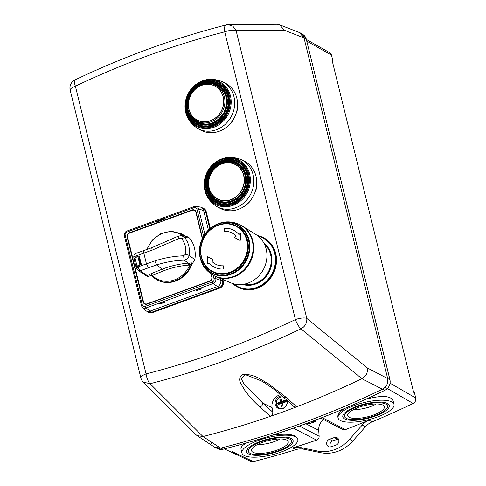 <?xml version="1.0" encoding="UTF-8"?>
<svg xmlns="http://www.w3.org/2000/svg" width="486" height="486" viewBox="0 0 486 486"><rect width="100%" height="100%" fill="white"/><g stroke="black" fill="none" stroke-linecap="round" stroke-linejoin="round"><path stroke-width="0.73" d="M239.938 224.739L240.363 224.957A28.583 25.649 117.3 0 1 252.732 241.08A28.583 25.649 117.3 0 1 243.14 271.079A28.583 25.649 117.3 0 1 214.138 275.756L213.712 275.538C204.606 270.35 199.825 262.422 199.382 251.748C199.594 241.335 203.877 233.031 212.248 226.834A27.447 24.628 -62.7 0 0 199.382 251.772A27.447 24.628 -62.7 0 0 230.856 274.365A27.447 24.628 -62.7 0 0 248.067 236.846A27.447 24.628 -62.7 0 0 212.248 226.834C221.209 221.009 230.437 220.316 239.938 224.739A28.583 25.649 117.3 0 1 252.307 240.862A28.583 25.649 117.3 0 1 233.316 276.546A28.583 25.649 117.3 0 1 213.712 275.538M223.59 266.121A179.777 69.285 85.4 0 0 223.663 268.637L223.341 269.019A20.855 18.711 117.3 0 1 214.35 267.166A20.855 18.711 117.3 0 1 209.229 263.096L208.828 263.066A179.741 68.162 150.9 0 0 207.747 263.892L207.261 263.631A178.872 68.939 -94.6 0 1 207.188 257.082L207.662 256.73A179.164 1.106 28 0 0 212.777 259.475L212.783 260.089A179.741 68.162 150.9 0 0 211.902 260.745L211.841 261.304A17.617 15.807 -62.7 0 0 215.699 264.22A17.617 15.807 -62.7 0 0 223.256 265.787L223.59 266.121M235.722 235.825A17.617 15.807 -62.7 0 0 231.865 232.909A17.617 15.807 -62.7 0 0 224.307 231.336L224.003 231.02A179.777 69.285 -94.6 0 1 224.137 228.614L224.496 228.25A20.855 18.711 117.3 0 1 233.487 230.103A20.855 18.711 117.3 0 1 238.608 234.173L239.033 234.222A179.741 68.162 -29.1 0 1 240.254 233.462L240.758 233.73A178.872 68.939 85.4 0 0 240.527 240.12L239.999 240.455A179.164 1.106 -152 0 1 234.641 237.581L234.665 236.98A179.741 68.162 -29.1 0 1 235.625 236.366L235.722 235.825L236.02 235.977A0.358 0.322 117.3 0 1 235.935 236.53L235.017 237.162A0.358 0.322 -62.7 0 0 235.011 237.769L240.048 240.473M232.01 232.988A17.617 15.807 117.3 0 1 232.156 233.061A17.617 15.807 117.3 0 1 236.02 235.977M233.566 230.145A20.855 18.711 -62.7 0 0 224.654 228.329A0.358 0.322 -62.7 0 0 224.313 228.706L224.283 231.166A0.358 0.322 -62.7 0 0 224.325 231.336M240.625 233.456A0.358 0.322 -62.7 0 0 240.333 233.499L239.179 234.295A0.358 0.322 117.3 0 1 238.766 234.252L238.608 234.173M215.699 264.22L215.997 264.372A17.617 15.807 117.3 0 0 223.536 265.945L223.256 265.787M207.856 256.833A0.358 0.322 -62.7 0 0 207.407 257.197L207.328 263.667A0.358 0.322 -62.7 0 0 207.461 263.941M208.974 263.139A0.358 0.322 117.3 0 1 209.387 263.181A20.855 18.711 -62.7 0 0 214.429 267.203M212.552 271.905A25.886 23.231 -62.7 0 0 212.625 271.935A25.886 23.231 -62.7 0 0 245.138 259.591A25.886 23.231 -62.7 0 0 236.378 225.929A25.886 23.231 -62.7 0 0 236.305 225.899M257.203 288.301A27.866 25.005 117.3 0 1 238.091 287.311L237.739 287.129A27.866 25.005 -62.7 0 0 256.851 288.119A27.866 25.005 -62.7 0 0 275.92 263.685A27.866 25.005 -62.7 0 0 263.309 237.611A27.866 25.005 -62.7 0 0 257.398 235.54L263.661 237.794A27.866 25.005 117.3 0 1 276.273 263.868A27.866 25.005 117.3 0 1 257.203 288.301M241.7 168.393A20.461 18.359 -62.7 0 0 238.535 165.258A0.863 0.377 127.1 0 0 237.697 165.787L237.545 166.005A19.325 17.338 117.3 0 1 240.558 168.994A19.325 17.338 -62.7 0 0 237.533 165.999A19.325 17.338 -62.7 0 0 209.12 179.012A19.325 17.338 -62.7 0 0 230.091 199.849A19.325 17.338 -62.7 0 0 240.558 169L240.752 168.824A19.598 17.581 -62.7 0 0 237.697 165.787A0.899 0.395 -52.9 0 1 238.553 165.228A20.497 18.389 -62.7 0 0 236.166 163.721C228.463 160.295 221.221 161.674 214.429 167.852C204.6 176.983 206.173 194.947 217.364 200.141A20.497 18.389 -62.7 0 0 240.922 193.799A20.497 18.389 -62.7 0 0 241.761 168.411A0.899 0.364 142.4 0 0 240.752 168.824A19.598 17.581 117.3 0 1 230.145 200.098A19.598 17.581 117.3 0 1 208.877 178.97A19.598 17.581 117.3 0 1 237.684 165.775L237.533 165.999M255.49 190.87L255.715 190.986A25.436 22.824 -62.7 0 0 256.535 179.073M229.009 161.449A25.436 22.824 -62.7 0 0 227.782 161.85M210.985 194.394A25.436 22.824 -62.7 0 0 211.367 195.627M241.67 207.856A25.436 22.824 -62.7 0 0 251.845 199.017L251.845 199.017M209.496 192.638A25.436 22.824 117.3 0 1 209.156 190.84M223.827 162.415A25.436 22.824 117.3 0 1 225.492 161.656M242.046 225.917A28.565 25.63 117.3 0 1 242.15 225.978A28.565 25.63 117.3 0 1 250.235 262.221A28.565 25.63 117.3 0 1 216.009 276.619A28.565 25.63 117.3 0 1 215.899 276.57M216.009 276.619L230.911 282.87A27.283 24.482 -62.7 0 0 263.6 269.123A27.283 24.482 -62.7 0 0 255.879 234.507L242.15 225.978M210.128 173.016A20.855 18.711 117.3 0 1 235.589 163.035A20.855 18.711 117.3 0 1 243.243 190.439A20.855 18.711 117.3 0 1 216.47 200.074A20.855 18.711 117.3 0 1 210.128 173.016M207.99 186.126A26.517 23.79 -62.7 0 0 208.008 188.538M217.035 206.678L219.824 208.19A26.517 23.79 -62.7 0 0 253.504 195.737A26.517 23.79 -62.7 0 0 244.154 161.073L241.305 159.669C228.542 154.712 217.807 157.762 209.095 168.818A25.096 22.514 -62.7 0 0 207.431 171.558A25.096 22.514 -62.7 0 0 205.839 175.124A25.096 22.514 -62.7 0 0 228.396 206.538A25.096 22.514 -62.7 0 0 247.769 169.013A25.096 22.514 -62.7 0 0 209.095 168.818L205.839 175.124C201.872 188.629 205.602 199.145 217.035 206.678A26.457 23.735 -62.7 0 0 250.636 194.248A26.457 23.735 -62.7 0 0 241.281 159.663M221.288 162.816A26.517 23.79 -62.7 0 0 219.314 164.195M232.399 161.917A23.82 21.372 -62.7 0 0 231.251 162.087M213.184 197.085A23.82 21.372 -62.7 0 0 213.706 198.118M212.759 197.219A24.178 21.694 117.3 0 1 212.242 196.065M229.878 161.911A24.178 21.694 117.3 0 1 231.117 161.662M287.469 401.734L287.135 401.673A14.355 4.417 166.2 0 0 282.566 402.924A14.38 4.714 118.6 0 0 282.323 403.38A14.294 2.23 73.3 0 0 283.004 405.822A12.733 4.927 -28 0 1 281.564 406.345A14.294 6.683 -113.7 0 1 280.75 403.951A14.38 1.622 -155.5 0 1 280.343 403.738A14.355 4.417 166.2 0 0 276.71 405.47L276.674 405.537A6.026 5.407 -62.7 0 0 278.205 407.596A6.026 5.407 -62.7 0 0 284.753 407.444M282.19 401.296L281.503 401.545L281.491 402.937L279.341 403.714L279.438 404.115M280.75 403.969L281.661 403.635L282.299 404.789L282.67 404.656M285.167 402.153L285.039 401.643L282.895 402.426L282.287 401.406M282.299 404.789L281.564 406.345M286.625 400.039A14.355 4.417 166.2 0 0 282.159 401.266A14.38 1.543 30.8 0 0 281.752 401.053A14.294 2.23 73.3 0 1 281.285 398.842A12.733 10.656 -169.3 0 0 279.851 399.364L281.503 401.545M278.223 404.668L277.913 403.404L276.297 403.811A14.355 4.417 166.2 0 1 279.93 402.074A14.38 7.885 -61.2 0 1 280.179 401.624A14.294 6.683 -113.7 0 1 279.851 399.364M276.722 405.458A6.057 5.431 117.3 0 1 276.382 403.963M286.783 400.178L285.525 400.634L285.853 401.977M279.341 403.714L277.913 403.404L280.878 402.323L279.93 402.074M281.491 402.937L280.878 402.323M285.039 401.643L285.525 400.634L282.56 401.709L282.895 402.426M280.811 404.158L281.661 403.635M276.261 403.842A6.026 5.407 117.3 0 1 283.223 396.965M276.662 405.524L279.183 408.386A6.275 5.632 -62.7 0 0 280.1 408.969M283.35 397.08A5.917 5.31 -62.7 0 0 276.297 403.811M282.159 401.266L282.566 401.709M287.135 401.673A5.917 5.31 117.3 0 1 283.059 408.21A5.917 5.31 117.3 0 1 276.71 405.47L276.674 405.537M195.925 434.666L197.018 435.59L202.978 436.543L150.077 383.727A869.709 780.352 -62.7 0 0 300.931 328.828L361.894 378.716L382.458 389.225C386.674 386.771 388.393 383.144 387.628 378.351L304.011 37.92L299.321 32.507M361.924 378.703C366.055 376.328 367.884 372.762 367.416 368.005L306.8 318.421L236.129 30.691A8.991 2.764 166.2 0 0 224.714 31.851A8.991 3.098 -104.4 0 1 226.014 24.962C174.425 38.194 124.106 56.504 75.044 79.898A8.991 2.564 64.5 0 0 75.385 86.192A8.991 2.764 166.2 0 0 70.184 90.159L140.855 377.889A8.991 2.764 -13.8 0 1 146.061 373.922L75.385 86.192A860.913 772.461 117.3 0 1 224.714 31.851L295.391 319.581A8.991 2.764 -13.8 0 1 306.8 318.421C307.049 323.117 305.093 326.586 300.931 328.828A8.991 2.564 -115.5 0 1 295.391 319.581A860.913 772.461 117.3 0 1 146.061 373.922A8.991 3.098 75.6 0 0 150.077 383.727L143.255 382.124L196.022 434.763M276.783 24.3L228.165 24.683L232.922 26.226L236.129 30.691L284.468 30.314L279.614 24.822L276.625 24.306M197.018 435.596L214.539 447.156L220.577 448.135L202.978 436.543M270.556 416.332C272.19 415.433 272.925 414.048 272.755 412.171L272.038 407.596L262.738 403.076L244.002 384.092L241.299 378.837L245.096 374.518L261.152 380.842C263.734 382.16 268.138 385.094 274.365 389.638L283.344 397.074L286.303 397.487L268.193 383.642C261.043 380.052 254.828 373.74 242.441 374.554C236.178 379.7 242.235 384.936 244.209 389.462C248.474 395.628 253.722 401.503 259.949 407.074L270.556 416.332A897.223 805.041 -62.7 0 0 296.375 406.94L296.63 406.806A897.217 805.035 -62.7 0 0 361.894 378.716M272.755 412.171L262.738 403.076C262.701 404.947 261.772 406.284 259.949 407.074M272.038 407.596A10.789 9.677 117.3 0 1 280.586 394.656M203.014 436.537A897.217 805.035 -62.7 0 0 270.234 416.417M222.436 202.097A20.048 17.988 117.3 0 1 221.895 201.702M239.987 166.491A20.048 17.988 117.3 0 1 240.692 166.722M279.092 408.769A6.652 5.966 117.3 0 1 277.652 407.086M287.202 400.555A6.652 5.966 117.3 0 1 284.826 407.383A6.652 5.966 117.3 0 1 278.168 408.398A6.652 5.966 117.3 0 1 275.155 402.171A6.652 5.966 117.3 0 1 279.711 396.339A6.652 5.966 117.3 0 1 282.117 395.981M299.103 32.422A8.991 8.068 117.3 0 1 300.621 33.133A8.991 8.068 117.3 0 1 304.011 37.92L306.356 39.348L302.985 34.603A8.766 7.867 117.3 0 1 306.295 39.275L389.912 379.7A8.766 7.867 117.3 0 1 384.863 390.313A898.663 806.335 117.3 0 1 223.031 449.204L220.583 448.135A898.887 806.529 -62.7 0 0 382.458 389.225A898.887 806.529 117.3 0 1 220.583 448.135A8.991 8.068 117.3 0 1 215.754 447.806A8.991 8.068 117.3 0 1 214.703 447.26M283.344 397.074L293.556 406.296L295.172 407.037L296.375 406.94M202.322 238.547L195.864 212.242A3.238 2.904 -62.7 0 0 192.243 210.298L129.744 233.043A3.238 2.904 -62.7 0 0 127.593 237.083L143.51 301.867A3.238 2.904 -62.7 0 0 147.124 303.805L209.624 281.066A3.238 2.904 -62.7 0 0 211.775 277.026L211.015 273.928M141.444 228.785L145.29 227.387M178.301 215.371L182.147 213.974M134.087 258.601L135.278 257.355L139.257 255.909L141.377 264.548L137.398 265.994L136.208 267.239M151.128 273.673L152.27 275.495L163.29 270.945C171.327 267.768 179.856 265.818 188.89 265.101L189.813 264.949L192.219 262.865L188.368 263.114C179.213 263.91 170.489 265.927 162.209 269.159L151.128 273.673C149.779 274.262 149.384 274.827 149.949 275.362L151.413 275.605L157.13 279.906A26.068 23.389 -62.7 0 0 191.496 263.691L191.921 264.238A26.068 23.389 -62.7 0 1 157.658 280.179L157.13 279.906A26.068 23.389 -62.7 0 1 151.48 275.659L152.27 275.495A25.26 22.666 -62.7 0 0 189.813 264.949L189.084 263.011M192.219 262.865L192.602 263.303L194.813 259.621L189.115 255.344C190.105 248.698 188.635 242.721 184.71 237.411L181.703 238.729C185.202 243.328 186.472 248.504 185.518 254.263L189.115 255.344C188.817 257.659 187.14 259.269 184.091 260.162L188.374 263.114M154.785 260.946L156.626 264.955C165.416 262.088 174.571 260.49 184.091 260.162L183.629 255.77C173.648 256.195 164.037 257.92 154.785 260.946L146.444 263.843L143.807 253.115L152.136 250.15L179.346 238.347L181.703 238.729M181.4 235.558L184.71 237.411L189.504 238.006L186.861 236.469M148.509 276.413L140.156 270.817L138.431 270.666L147.319 276.485L151.456 275.647M188.89 265.101L188.368 263.114M185.148 236.172L182.572 235.467L181.715 235.904M185.008 236.075A26.068 23.389 -62.7 0 0 181.576 233.851L181.047 233.584A26.068 23.389 -62.7 0 1 184.686 235.965L184.959 236.141M182.663 235.759L182.572 235.467A25.26 22.666 117.3 0 0 147.209 249.3M137.398 265.994A28.224 25.327 117.3 0 0 137.848 266.972L146.444 263.843L148.491 267.78L140.156 270.817L137.848 266.972L136.833 268.63M136.056 267.118L138.328 270.587M133.978 257.009L135.211 256.244C134.956 254.409 135.187 253.492 135.904 253.485M194.813 259.621A27.866 25.005 -62.7 0 0 189.504 238.006M185.518 254.263L183.629 255.77M179.346 238.347L178.222 236.281M140.782 262.106L140.217 262.312L140.812 264.755M136.165 267.014L137.028 266.079L139.865 264.767L137.89 256.742L138.984 257.307L139.725 260.32L140.29 260.113M137.89 256.742L134.95 257.61L134.087 258.54M139.865 264.767L140.241 264.961M140.339 260.314L139.974 260.447L140.411 262.24M139.014 260.69L140.15 261.547L139.324 261.116L139.506 261.747L139.014 260.69M236.311 112.801L236.536 112.916A25.436 22.824 -62.7 0 0 237.356 101.003M222.497 129.786A25.436 22.824 -62.7 0 0 232.666 120.947L232.666 120.947M200.864 123.456L201.101 123.578A20.497 18.389 -62.7 0 1 200.864 123.456A20.497 18.389 -62.7 0 1 200.639 123.335A20.497 18.389 -62.7 0 1 199.728 122.812L194.771 119.647A20.151 18.079 117.3 0 1 191.63 116.525A0.899 0.364 -37.6 0 1 191.587 116.488A0.899 0.364 -37.6 0 1 191.946 115.759L192.025 115.686A19.148 17.18 117.3 0 1 190.895 94.94A19.148 17.18 117.3 0 1 215.723 86.551A19.148 17.18 117.3 0 1 220.273 112.709A19.148 17.18 117.3 0 1 195.02 118.663L194.959 118.748A0.899 0.395 127.1 0 0 194.771 119.647A0.899 0.395 127.1 0 0 194.783 119.659A20.151 18.079 -62.7 0 0 196.016 120.504A20.151 18.079 -62.7 0 0 196.909 121.02A20.151 18.079 -62.7 0 0 222.697 111.015A20.151 18.079 -62.7 0 0 214.454 84.789L218.487 86.478A20.497 18.389 -62.7 0 1 219.672 87.03L219.903 87.152M192.025 115.686A19.148 17.18 -62.7 0 0 195.02 118.663M191.946 115.759A19.252 17.271 117.3 0 1 202.37 85.032A19.252 17.271 117.3 0 1 223.262 105.784A19.252 17.271 117.3 0 1 194.959 118.748A19.252 17.271 117.3 0 1 191.952 115.759A0.881 0.358 142.4 0 0 191.599 116.476A0.881 0.358 142.4 0 0 191.642 116.512A20.133 18.061 -62.7 0 0 194.722 119.586M148.157 312.085A5.395 4.842 -62.7 0 0 148.26 312.146L148.759 312.401A5.395 4.842 -62.7 0 0 152.452 312.589L219.757 288.095A5.395 4.842 -62.7 0 0 223.341 281.364L222.886 279.505M148.26 312.146A5.395 4.842 -62.7 0 0 151.96 312.334L151.875 312.182M145.065 303.835L145.15 304.169M144.542 303.464L144.67 303.975M194.916 210.274L194.491 210.432M193.914 210.207L194.455 210.007M210.31 228.292L206.21 211.598A5.395 4.842 -62.7 0 0 203.871 208.555L203.379 208.3A5.395 4.842 117.3 0 1 205.712 211.343L205.535 211.361M222.667 281.127L222.406 279.304M209.952 228.596L205.712 211.343L206.21 211.598M223.341 281.364L222.849 281.108A5.395 4.842 117.3 0 1 219.265 287.84L151.96 312.334L152.452 312.589M145.047 304.139L144.943 303.707M365.484 426.702A17.976 16.129 117.3 0 1 372.191 421.86L368.947 420.183A17.976 16.129 -62.7 0 0 362.24 425.031L365.484 426.702L352.793 441.027A35.958 32.258 117.3 0 1 320.742 452.691L303.671 449.198L300.427 447.521A17.976 16.129 -62.7 0 0 292.639 447.952A895.649 803.625 -62.7 0 0 316.586 440.122A3.596 3.226 -62.7 0 0 319.126 436.209L299.443 426.046M292.639 447.952L295.883 449.629A17.976 16.129 117.3 0 1 303.671 449.198M300.427 447.521L317.498 451.014A35.958 32.258 -62.7 0 0 349.549 439.35L362.24 425.031M211.793 443.815A8.991 8.068 117.3 0 1 211.349 442.497M250.782 461.366L253.364 461.609L232.193 451.615M284.468 30.314L304.011 37.92L387.628 378.345A8.991 8.068 117.3 0 1 382.452 389.231L385.009 390.24M386.072 387.828L413.136 403.465C415.244 402.232 416.107 400.421 415.724 398.022L390.118 383.229M357.356 406.733A22.113 6.804 166.2 0 0 344.562 416.484A22.113 6.804 166.2 0 0 367.659 417.82A22.113 6.804 166.2 0 0 387.506 405.938A22.113 6.804 166.2 0 0 357.356 406.733M358.625 407.383A18.875 5.808 -13.8 0 1 384.365 406.709A18.875 5.808 -13.8 0 1 367.422 416.854A18.875 5.808 -13.8 0 1 347.703 415.712A18.875 5.808 -13.8 0 1 358.625 407.383M340.394 420.542A28.765 8.851 166.2 0 0 372.829 418.525A28.765 8.851 166.2 0 0 393.97 404.346A28.765 8.851 166.2 0 0 363.923 402.608A28.765 8.851 166.2 0 0 338.098 418.069A28.765 8.851 166.2 0 0 340.394 420.542M338.098 418.069L337.885 417.201C337.399 414.734 339.617 411.849 344.544 408.544M365.697 399.316C381.328 395.221 390.422 395.61 392.98 400.464M356.651 406.369A23.911 7.357 -13.8 0 1 389.256 405.506A23.911 7.357 -13.8 0 1 367.787 418.355A23.911 7.357 -13.8 0 1 342.812 416.915A23.911 7.357 -13.8 0 1 356.651 406.369M376.213 403.994A16.542 5.091 -13.8 0 1 353.674 409.528M261.207 441.719A22.113 6.804 166.2 0 0 248.407 451.476A22.113 6.804 166.2 0 0 271.504 452.812A22.113 6.804 166.2 0 0 291.357 440.923A22.113 6.804 166.2 0 0 261.207 441.719M262.476 442.375A18.875 5.808 -13.8 0 1 288.216 441.695A18.875 5.808 -13.8 0 1 271.267 451.84A18.875 5.808 -13.8 0 1 251.554 450.704A18.875 5.808 -13.8 0 1 262.476 442.375M323.542 419.552A11.688 10.485 -62.7 0 0 318.713 430.396L319.126 436.209M320.778 418.13L342.873 429.533A3.596 3.226 -62.7 0 0 345.394 429.636A895.649 803.625 -62.7 0 0 368.947 420.183M334.265 437.546A4.046 3.627 117.3 0 1 337.041 437.692A4.046 3.627 117.3 0 1 338.87 441.476A4.046 3.627 117.3 0 1 336.099 445.018L331.294 446.768A4.046 3.627 117.3 0 1 328.518 446.628A4.046 3.627 117.3 0 1 326.689 442.843A4.046 3.627 117.3 0 1 329.459 439.295L334.265 437.546L337.509 439.223L332.703 440.972A4.046 3.627 -62.7 0 0 330.395 446.974M306.794 41.134L331.501 55.125L332.813 60.464L332.017 60.009L413.616 392.232L414.412 392.688L415.724 398.022M413.136 403.465A895.649 803.625 117.3 0 1 372.191 421.86M295.883 449.629A895.649 803.625 117.3 0 1 253.364 461.609M338.408 439.016A4.046 3.627 -62.7 0 0 337.509 439.223M331.501 55.125L330.936 53.831L329.702 52.67M332.813 60.464L332.187 60.689M272.069 435.268C282.828 433.688 290.579 433.943 295.318 436.045L297.602 438.469L297.815 439.338A28.765 8.851 -13.8 0 1 271.996 454.799A28.765 8.851 -13.8 0 1 241.949 453.061A28.765 8.851 -13.8 0 1 263.084 438.882A28.765 8.851 -13.8 0 1 295.524 436.871A28.765 8.851 -13.8 0 1 297.815 439.338M241.026 449.161C240.619 447.26 242.447 445.188 246.505 442.953M260.502 441.355A23.911 7.357 -13.8 0 1 293.101 440.498A23.911 7.357 -13.8 0 1 271.638 453.347A23.911 7.357 -13.8 0 1 246.663 451.901A23.911 7.357 -13.8 0 1 260.502 441.355M280.058 438.98A16.542 5.091 -13.8 0 1 257.519 444.52M213.147 275.234L214.04 278.855A2.473 2.217 117.3 0 1 212.394 281.935L145.089 306.429A2.473 2.217 117.3 0 1 142.325 304.947A1.44 0.443 -13.8 0 0 141.493 305.585A1.44 0.443 -13.8 0 0 141.541 305.664A3.894 3.493 -62.7 0 0 142.416 307.255L145.265 310.171A5.237 4.696 -62.7 0 0 146.067 310.815A5.237 4.696 -62.7 0 0 149.949 311.168L217.254 286.673A5.237 4.696 -62.7 0 0 220.735 280.136L220.31 278.423M146.067 310.815L147.75 311.866A5.395 4.842 -62.7 0 0 151.747 312.225L219.052 287.73A5.395 4.842 -62.7 0 0 222.637 280.999L222.199 279.219M208.415 230L203.598 210.371A5.237 4.696 -62.7 0 0 201.028 207.279A5.237 4.696 -62.7 0 0 200.038 206.993L196.01 206.362A3.894 3.493 -62.7 0 0 194.303 206.538A1.44 0.456 70 0 0 194.212 206.544A1.44 0.456 70 0 0 194.139 207.601A2.473 2.217 117.3 0 1 196.903 209.083A1.44 0.443 -13.8 0 1 198.659 208.877L205.499 211.234A5.395 4.842 -62.7 0 0 202.856 208.044L201.028 207.279M209.8 228.724L205.499 211.234M158.351 221.567L157.494 221.877M194.218 209.909L193.58 210.14M144.312 303.27L144.457 303.853M196.575 290.701L195.815 290.106L200.621 288.356L201.386 288.951L196.575 290.701L196.38 289.899M163.764 301.77L164.529 302.365L159.718 304.115L158.958 303.519L163.764 301.77M211.361 274.159L212.024 276.868A3.596 3.226 117.3 0 1 209.636 281.358L147.137 304.102A3.596 3.226 117.3 0 1 143.115 301.946L127.204 237.162A3.596 3.226 117.3 0 1 129.592 232.673L157.64 222.466L157.391 221.47A0.358 0.322 117.3 0 1 157.634 221.021L163.399 218.925A0.358 0.322 117.3 0 1 163.8 219.137L164.049 220.134L192.091 209.934A3.596 3.226 117.3 0 1 196.113 212.084L202.516 238.152M165.082 220.182L164.888 219.83M163.891 219.49L158.479 221.458L158.673 222.515M144.998 303.738A3.596 3.226 -62.7 0 0 145.429 304.242M159.523 303.313L159.718 304.115M195.214 210.523A3.596 3.226 -62.7 0 0 194.552 210.462M182.9 213.7L182.809 213.311M177.998 215.061L178.095 215.45M146.043 227.114L145.946 226.725M141.14 228.475L141.238 228.863M212.066 277.05A5.285 4.739 117.3 0 1 211.817 278.375M210.711 280.398A5.285 4.739 117.3 0 1 209.727 281.321M207 282.317A5.285 4.739 117.3 0 1 206.252 282.293M152.647 301.8A5.285 4.739 117.3 0 1 152.033 302.322M149.311 303.313A5.285 4.739 117.3 0 1 148.558 303.282M196.204 213.633A5.285 4.739 117.3 0 1 196.636 214.205M197.377 217.23A5.285 4.739 117.3 0 1 197.273 217.995M199.752 123.14A21.068 18.905 117.3 0 1 198.762 122.284L197.942 121.816A21.032 18.869 117.3 0 1 197.595 121.482M217.193 85.937A21.068 18.905 117.3 0 1 218.414 86.21L217.552 85.803A21.032 18.869 117.3 0 1 218.372 86.04M197.857 128.602L200.651 130.114A26.517 23.79 -62.7 0 0 234.155 117.995A26.517 23.79 -62.7 0 0 224.975 82.997L222.126 81.599C209.369 76.636 198.628 79.686 189.917 90.742A25.096 22.514 -62.7 0 0 186.66 97.054A25.096 22.514 -62.7 0 0 197.887 127.034A25.096 22.514 -62.7 0 0 227.94 114.763A25.096 22.514 -62.7 0 0 221.13 82.699A25.096 22.514 -62.7 0 0 189.917 90.742L186.66 97.054C182.693 110.559 186.424 121.075 197.857 128.602A26.457 23.735 -62.7 0 0 231.287 116.512A26.457 23.735 -62.7 0 0 222.108 81.587M201.49 257.003A25.424 22.812 117.3 0 1 230.486 224.289A25.424 22.812 117.3 0 1 240.479 264.973A25.424 22.812 117.3 0 1 201.49 257.003M201.283 257.258A25.886 23.231 -62.7 0 0 212.485 271.868A25.886 23.231 -62.7 0 0 244.999 259.518A25.886 23.231 -62.7 0 0 236.239 225.862A25.886 23.231 -62.7 0 0 209.97 230.097A25.886 23.231 -62.7 0 0 201.283 257.258M230.619 273.837A26.949 24.185 117.3 0 1 200.633 244.057A26.949 24.185 117.3 0 1 242.247 228.912A26.949 24.185 117.3 0 1 230.619 273.837M242.538 284.432A23.553 21.129 -62.7 0 0 255.66 284.024A23.553 21.129 -62.7 0 0 271.48 265.149A23.553 21.129 -62.7 0 0 263.886 243.079M264.536 244.379A23.012 20.649 117.3 0 1 270.605 265.793A23.012 20.649 117.3 0 1 255.326 283.417A23.012 20.649 117.3 0 1 243.972 284.213M258.285 236.232A27.325 24.519 117.3 0 1 275.434 260.879A27.325 24.519 117.3 0 1 256.517 287.512A27.325 24.519 117.3 0 1 233.711 283.836M232.63 283.514A27.866 25.005 -62.7 0 0 237.739 287.129L232.624 283.508M209.484 172.676A21.396 19.197 -62.7 0 0 226.16 202.638A21.396 19.197 -62.7 0 0 243.565 169.924A21.396 19.197 -62.7 0 0 209.484 172.676M209.059 172.445A21.931 19.677 -62.7 0 0 226.154 203.16A21.931 19.677 -62.7 0 0 243.996 169.632A21.931 19.677 -62.7 0 0 209.059 172.445M208.561 172.178A22.757 20.418 -62.7 0 0 226.294 204.047A22.757 20.418 -62.7 0 0 244.81 169.25A22.757 20.418 -62.7 0 0 208.561 172.178M207.868 171.795A24.288 21.791 -62.7 0 0 226.798 205.803A24.288 21.791 -62.7 0 0 246.56 168.672A24.288 21.791 -62.7 0 0 207.868 171.795M208.47 172.123A23.042 20.673 117.3 0 1 245.169 169.164A23.042 20.673 117.3 0 1 226.421 204.387A23.042 20.673 117.3 0 1 208.47 172.123M205.523 184.984A23.121 20.746 -62.7 0 0 213.05 200.457A23.121 20.746 -62.7 0 0 245.199 191.448A23.121 20.746 -62.7 0 0 233.924 160.022A23.121 20.746 -62.7 0 0 216.95 162.846M205.76 187.529A23.437 21.032 -62.7 0 0 231.901 203.92A23.437 21.032 -62.7 0 0 247.666 173.387A23.437 21.032 -62.7 0 0 219.162 161.565M234.039 160.052A23.17 20.789 117.3 0 1 234.155 160.088A23.17 20.789 117.3 0 1 245.448 191.581A23.17 20.789 117.3 0 1 213.233 200.609A23.17 20.789 117.3 0 1 213.141 200.53M287.311 402.493A6.026 5.407 -62.7 0 0 287.287 401.673M223.189 449.167A0.899 0.31 75.8 0 1 223.117 449.216L218.323 448.888A8.766 7.867 117.3 0 0 223.031 449.204A0.899 0.31 75.8 0 0 223.117 449.216C278.454 435.249 332.406 415.615 384.955 390.319C389.055 387.937 390.726 384.42 389.972 379.766L367.416 368.005M296.63 406.806L286.303 397.487M135.278 257.355A28.224 25.327 117.3 0 1 135.211 256.244L143.807 253.115C143.419 251.317 143.564 250.43 144.239 250.454M152.355 247.562C151.796 247.495 151.723 248.358 152.136 250.15M148.491 267.78L156.626 264.955L162.209 269.159L163.29 270.945M149.949 275.362L150.49 275.69M137.028 266.079L134.95 257.61M219.265 287.84L219.757 288.095M349.549 439.35L352.793 441.027M389.972 379.766L306.332 39.433M314.466 421.915A2.697 0.857 -110 0 1 314.156 421.872L309.351 423.622A2.697 0.857 70 0 0 309.661 423.664L314.466 421.915A2.697 2.697 0 0 0 316.192 419.886M308.027 422.935L309.351 423.622A2.697 2.418 117.3 0 1 307.498 423.525A2.697 2.697 0 0 0 309.661 423.664M315.894 420.001A2.697 2.418 117.3 0 1 314.156 421.872L312.796 421.168M293.423 428.166L316.586 440.122M345.394 429.636L322.103 417.614M329.459 439.295L332.703 440.972M317.498 451.014L320.742 452.691M318.713 430.396L305.828 423.743M219.052 287.73L213.208 283.502A3.894 3.493 -62.7 0 0 215.796 278.642L222.637 280.999M151.747 312.225L145.897 307.996L213.208 283.502A1.44 0.456 70 0 1 212.394 281.935M131.755 232.314L131.232 232.077M128.043 238.905L127.563 238.62M124.41 235.892A1.44 0.443 -13.8 0 1 124.361 235.813L141.493 305.585L142.416 307.255A3.894 3.493 -62.7 0 0 145.897 307.996A1.44 0.456 70 0 1 145.089 306.429M214.04 278.855A1.44 0.443 -13.8 0 1 215.796 278.642L215.213 276.273M204.873 234.185L198.659 208.877A3.894 3.493 -62.7 0 0 196.01 206.362L194.212 206.544L126.907 231.038A1.44 0.456 70 0 0 126.834 232.095L194.139 207.601M142.325 304.947L125.194 235.181A2.473 2.217 117.3 0 1 126.834 232.095M126.998 231.032A1.44 0.456 70 0 0 126.907 231.038C124.866 231.992 124.021 233.59 124.361 235.813A1.44 0.443 -13.8 0 1 125.194 235.181M196.903 209.083L203.567 236.214M190.439 114.799A20.855 18.711 -62.7 0 0 197.292 121.998A20.855 18.711 -62.7 0 0 223.937 112.624A20.855 18.711 -62.7 0 0 216.416 84.959A20.855 18.711 -62.7 0 0 206.58 83.543M224.143 112.746A21.396 19.197 -62.7 0 0 207.473 82.784A21.396 19.197 -62.7 0 0 190.062 115.492A21.396 19.197 -62.7 0 0 224.143 112.746M224.568 112.971A21.931 19.677 -62.7 0 0 207.479 82.262A21.931 19.677 -62.7 0 0 189.631 115.79A21.931 19.677 -62.7 0 0 224.568 112.971M225.376 113.402A22.757 20.418 -62.7 0 0 207.637 81.533A22.757 20.418 -62.7 0 0 189.121 116.324A22.757 20.418 -62.7 0 0 225.376 113.402M227.102 114.313A24.288 21.791 -62.7 0 0 208.178 80.305A24.288 21.791 -62.7 0 0 188.416 117.436A24.288 21.791 -62.7 0 0 227.102 114.313M225.729 113.59A23.042 20.673 117.3 0 1 189.024 116.549A23.042 20.673 117.3 0 1 207.777 81.32A23.042 20.673 117.3 0 1 225.729 113.59M186.345 106.914A23.121 20.746 -62.7 0 0 193.871 122.387A23.121 20.746 -62.7 0 0 225.875 113.663A23.121 20.746 -62.7 0 0 214.751 81.952A23.121 20.746 -62.7 0 0 197.778 84.771M186.581 109.453A23.437 21.032 -62.7 0 0 203.768 126.846A23.437 21.032 -62.7 0 0 226.433 113.955A23.437 21.032 -62.7 0 0 224.313 87.656A23.437 21.032 -62.7 0 0 199.983 83.495M214.861 81.982A23.17 20.789 117.3 0 1 214.976 82.013A23.17 20.789 117.3 0 1 226.124 113.791A23.17 20.789 117.3 0 1 194.06 122.533A23.17 20.789 117.3 0 1 193.963 122.46M236.378 225.929L236.239 225.862C231.956 223.694 227.369 223.019 222.473 223.846C216.1 225.061 210.772 228.371 206.477 233.778C201.161 241.001 199.412 248.814 201.24 257.216C202.99 263.886 206.732 268.77 212.485 271.868L212.625 271.935M235.589 163.035C245.77 167.342 249.045 182.536 241.876 192.65C238.152 199.303 226.938 205.584 216.47 200.074M213.233 200.609L213.05 200.457C204.922 192.796 203.391 183.35 208.458 172.117C214.757 161.874 223.244 157.841 233.924 160.022L234.155 160.088M279.614 24.835L299.455 32.556M261.48 381.03L261.134 380.83M228.171 24.683A8.991 8.991 0 0 0 226.014 24.962M75.044 79.898A8.991 8.991 0 0 0 70.184 90.159M140.855 377.889A8.991 8.991 0 0 0 143.242 382.111M186.837 236.463L181.649 235.589L178.174 236.178L152.154 247.556L135.618 253.51M133.887 258.303L133.796 256.808C133.838 255.035 134.452 253.929 135.643 253.504M146.693 249.488L152.367 239.956L161.073 233.468L171.248 231.196L181.047 233.584M133.942 258.321L136.05 266.923M191.587 116.488C179.316 102.418 197.893 76.6 214.454 84.789M194.783 119.635L191.599 116.476M218.323 448.888L215.754 447.806M250.794 461.372L224.374 448.9M302.985 34.603L300.621 33.133M385.465 387.518L384.189 388.138M393.97 404.346L393.01 400.458M387.506 405.938L386.838 403.216M344.562 416.484L343.894 413.762M307.498 423.525L307.055 423.294M329.708 52.676L306.387 39.469M240.995 449.173L241.949 453.061M247.739 448.754L248.407 451.476M290.689 438.208L291.357 440.923M216.416 84.959C226.464 91.168 228.955 100.383 223.882 112.6C216.78 123.42 207.917 126.554 197.292 121.998M214.976 82.013L214.751 81.952C193.622 74.449 175.525 109.508 193.871 122.387L194.06 122.533"/></g></svg>
